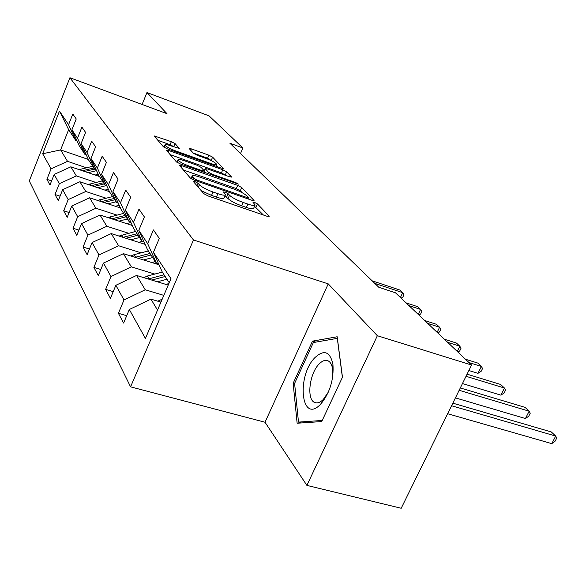 <?xml version="1.0" encoding="UTF-8"?>
<svg xmlns="http://www.w3.org/2000/svg" width="586" height="586" viewBox="0 0 586 586"><rect width="100%" height="100%" fill="white"/><g stroke="black" fill="none" stroke-linecap="round" stroke-linejoin="round"><path stroke-width="0.88" d="M195.109 181.697L193.475 181.667L203.811 193.658L208.169 195.98L267.143 216.3L269.208 216.212L257.444 203.935L254.507 202.39L252.94 202.199L255.122 204.954C254.866 205.906 252.449 205.62 247.863 204.096L243.08 202.434C236.649 200.053 232.122 197.658 229.5 195.255L228.093 193.717L225.149 192.164L223.508 191.959L225.515 194.625C225.214 195.599 222.68 195.292 217.897 193.702L212.996 192.003C206.433 189.571 201.899 187.168 199.379 184.788L198.061 183.264L195.109 181.697M175.089 143.621L171.354 141.673L154.111 135.908L163.443 146.822L167.31 148.844L221.164 168.079L223.31 168.402L212.601 157.129L208.88 155.195L191.336 148.873L189.146 148.514L193.497 153.327L197.284 155.305L206.125 158.476C212.235 160.85 215.743 162.827 216.652 164.402C216.417 165.062 214.491 164.761 210.857 163.509L175.507 150.873C169.31 148.47 165.794 146.493 164.959 144.94C165.259 144.273 167.318 144.603 171.134 145.921L179.294 148.397L175.089 143.621L173.822 146.661L170.087 144.713L157.832 140.31M166.981 113.677L146.961 92.551L209.063 115.867L242.912 147.994L229.851 143.189L378.812 287.279L395.469 292.795L471.562 365.027L377.347 335.719L328.241 283.88L193.468 239.974L69.917 77.733L166.981 113.677M181.96 165.75L179.675 165.655L190.355 178.049L194.545 180.268L251.841 200.251L254.06 200.522L241.703 187.513L237.674 185.396L181.96 165.75L181.242 167.471M176.401 161.861L166.483 150.346L168.739 150.499L222.775 169.764L226.643 171.786L231.565 177.031L229.397 176.716L207.459 168.929L205.195 168.6L208.404 172.203L212.403 174.306L235.477 182.458L238.377 184.114L180.422 163.977L176.401 161.861M193.468 239.974L130.575 386.841L29.3 180.949L69.917 77.733M51.612 180.891L46.909 179.331L49.957 185.051L54.176 174.438L59.325 183.696L55.011 194.515L58.278 200.632L62.658 189.681L68.181 199.606L63.691 210.777L67.192 217.347L71.756 206.03L77.689 216.695L73.008 228.247L76.781 235.316L81.535 223.61L87.929 235.103L83.051 247.058L87.116 254.683L92.083 242.567L98.99 254.983L93.892 267.37L98.294 275.625L103.488 263.063L110.974 276.526L105.634 289.374L110.417 298.34L115.852 285.301L124.005 299.944L118.401 313.298L123.609 323.054L129.323 309.503L145.423 338.452L170.966 278.658L153.444 252.317L159.311 238.407L153.415 229.924L147.657 243.63L156.469 263.275L147.452 249.555L138.801 230.313L144.383 216.945L138.977 209.173L133.498 222.343L142.054 241.344L133.769 228.738L125.367 210.118L130.685 197.248L125.712 190.098L120.489 202.785L128.795 221.171L121.156 209.546L112.988 191.519L118.072 179.111L113.479 172.518L108.491 184.751L116.563 202.558L109.494 191.805L101.554 174.328L106.418 162.359L102.169 156.25L97.386 168.057L105.246 185.33L98.682 175.346L90.955 158.396L95.621 146.83L91.672 141.16L87.08 152.572L94.734 169.332L88.625 160.044L81.102 143.592L85.578 132.407L81.908 127.125L77.499 138.171L84.948 154.44L79.257 145.782L71.924 129.792L76.231 118.958L72.803 114.036L68.562 124.73L75.814 140.545L68.657 129.66L60.614 149.928L67.522 161.34L86.457 167.772M46.909 179.331L51.063 168.849L42.668 153.752L59.479 111.084L68.562 124.73M71.924 129.792L77.499 138.171M81.102 143.592L87.08 152.572M90.955 158.396L97.386 168.057M101.554 174.328L108.491 184.751M112.988 191.519L120.489 202.785M125.367 210.118L133.498 222.343M138.801 230.313L147.657 243.63M95.892 182.451L76.327 175.895L70.84 166.82L99.43 176.481M86.274 154.902L84.948 154.44M70.84 166.82L54.176 174.438M76.327 175.895L59.325 183.696M106 198.178L85.768 191.49L79.879 181.763L109.414 191.615M96.163 169.815L94.734 169.332M79.879 181.763L62.658 189.681M85.768 191.49L68.181 199.606M116.848 215.062L95.899 208.235L89.577 197.79L120.423 207.935M106.791 185.85L105.246 185.33M89.577 197.79L71.756 206.03M95.899 208.235L77.689 216.695M128.524 233.228L106.82 226.269L100.001 215.011L132.297 225.471M118.24 203.115L116.563 202.558M100.001 215.011L81.535 223.61M106.82 226.269L87.929 235.103M141.138 252.837L118.606 245.746L111.245 233.587L145.116 244.362M130.619 221.764L128.795 221.171M111.245 233.587L92.083 242.567M118.606 245.746L98.99 254.983M154.799 274.065L131.374 266.85L123.39 253.665L159.018 264.784M144.046 241.981L142.054 241.344M123.39 253.665L103.488 263.063M131.374 266.85L110.974 276.526M163.824 295.373L145.247 289.777L136.575 275.435L168.211 285.104M158.652 263.956L156.469 263.275M136.575 275.435L115.852 285.301M145.247 289.777L124.005 299.944M157.539 310.089L150.917 299.138L160.938 302.127M169.237 282.708L162.351 272.226L153.444 252.317M150.917 299.138L129.323 309.503M328.241 283.88L265.019 422.242L306.896 485.398L377.347 335.719M306.896 485.398L401.205 508.267L471.562 365.027M146.961 92.551L142.098 104.462M265.019 422.242L130.575 386.841M240.531 153.517L242.912 147.994M88.347 159.436L60.614 149.928L42.668 153.752M77.052 140.977L75.814 140.545M59.479 111.084L68.657 129.66M67.522 161.34L51.063 168.849M126.708 315.7L118.401 313.298M113.215 291.63L105.634 289.374M100.836 269.479L93.892 267.37M89.431 249.035L83.051 247.058M78.898 230.108L73.008 228.247M69.133 212.528L63.691 210.777M60.065 196.164L55.011 194.515M337.177 336.76L312.492 341.14L293.147 383.303L297.131 423.231L321.714 421.561L342.466 377.201L337.177 336.76M294.633 383.72L293.147 383.303M315.781 342.129L312.492 341.14M201.24 190.677L211.546 195.409L212.996 192.003M225.383 194.918L224.064 197.987C223.764 198.976 221.222 198.676 216.439 197.101L211.546 195.409M254.983 205.261L253.672 208.272C253.408 209.239 250.984 208.96 246.406 207.444L241.622 205.789C235.191 203.415 230.672 201.02 228.057 198.603L224.921 195.995M263.37 214.996L254.529 206.294M242.304 192.787L240.326 190.699L236.297 188.582L183.433 170.013M193.871 178.444L196.793 179.997L246.94 197.504L248.501 197.702L246.867 195.9C244.267 193.585 239.872 191.27 233.689 188.97L199.789 177.082C195.021 175.47 192.457 175.133 192.098 176.071L193.871 178.444L193.307 179.785M170.174 154.638L221.449 172.848L222.775 169.764M225.881 175.47L221.449 172.848M203.862 171.83L204.353 172.431M184.29 160.711C180.393 159.377 178.291 159.07 177.99 159.788C178.884 161.465 182.546 163.545 188.985 166.028L201.943 170.607L204.111 170.687L201.064 167.332L197.108 165.259L184.29 160.711M212.344 161.187L207.605 158.183L193.212 153.012M217.699 166.842L216.263 165.325M157.788 301.189L162.219 299.131M447.645 413.716L551.792 443.639L555.689 436.065L551.301 431.955L452.832 403.161M451.564 405.746L555.689 436.065L556.7 438.108L555.147 441.133L551.792 443.639M315.085 357.467C296.223 375.919 301.05 424.718 320.483 404.347L320.703 404.128C329.911 392.847 333.983 379.545 332.929 364.228C330.035 351.549 324.087 349.293 315.085 357.467M332.767 376.527L332.658 369.246C331.94 364.624 330.292 361.767 327.728 360.676C325.069 359.745 322.197 360.859 319.121 364.009C309.313 373.538 306.295 399.916 314.887 402.553C317.444 403.49 320.242 402.465 323.282 399.476L328.416 391.961M322.227 420.462L298.494 422.11L294.597 383.42L313.364 342.554L337.302 338.356L342.392 377.347M301.563 422.931L298.494 422.11M165.867 284.393L168.856 283.587M157.37 281.793L166.959 279.236M143.819 277.654L147.35 276.043L162.285 272.08M455.425 397.879L525.437 418.536L529.158 411.196L525.078 407.373L460.303 387.954M151.73 280.071L165.157 276.497M164.029 274.783L148.251 279.009M459.153 390.283L529.158 411.196L530.227 413.262L528.748 416.185L525.437 418.536M151.723 262.506L155.341 261.561M143.526 259.95L152.704 257.547M130.942 256.016L134.018 254.69L148.375 250.955M462.464 383.552L500.898 395.154L504.451 388.035L500.649 384.475L467.071 374.176M138.355 258.331L151.042 255.02M150.001 253.445L135.132 257.327M466.024 376.3L504.451 388.035L505.572 390.115L504.158 392.95L500.898 395.154M138.67 242.311L142.215 241.395M130.744 239.791L139.549 237.528M119.031 236.063L135.542 231.433M468.866 370.52L477.986 373.333L481.392 366.426L477.839 363.093L465.445 359.218M125.99 238.275L138.018 235.198M137.051 233.733L123.009 237.33M468.947 362.544L481.392 366.426L482.556 368.506L481.194 371.26L477.986 373.333M126.576 223.618L130.956 222.504M118.914 221.134L127.367 219.003M107.985 217.596L123.661 213.348M114.526 219.713L125.946 216.835M125.06 215.48L111.772 218.827M447.667 342.341L459.82 346.201L456.487 343.081L444.386 339.228M457.263 351.454L459.82 346.201L461.014 348.282L459.71 350.963L457.915 352.069M115.347 206.257L119.229 205.29M107.927 203.818L116.065 201.796M97.716 200.463L112.615 196.544M103.869 202.485L114.746 199.789M113.918 198.529L101.319 201.65M427.721 323.406L439.595 327.244L436.467 324.314L424.638 320.483M437.134 332.343L439.595 327.244L440.818 329.317L439.559 331.925L437.793 332.973M104.887 190.106L108.337 189.256M97.701 187.703L106.161 185.637M88.142 184.517L102.323 180.884M93.928 186.451L104.315 183.909M103.539 182.737L91.562 185.659M408.984 305.628L420.587 309.43L417.65 306.676L406.091 302.881M418.221 314.396L420.587 309.43L421.832 311.496L420.623 314.03L418.887 315.026M95.13 175.031L98.199 174.284M88.156 172.672L96.544 170.651M79.191 169.64L92.713 166.263M84.648 171.486L94.573 169.09M93.855 167.992L82.443 170.738M374.791 283.39L402.707 292.663L399.938 290.07L372.117 280.811M400.421 297.498L402.707 292.663L403.966 294.721L402.802 297.19L401.088 298.135M198.317 187.286L199.379 184.788M216.439 197.101L217.897 193.702M226.65 197.057L228.093 193.717M228.057 198.603L229.5 195.255M241.622 205.789L243.08 202.434M246.406 207.444L247.863 204.096M256.001 207.232L257.444 203.935M268.974 216.732L269.208 216.212M196.999 185.762L198.061 183.264M236.297 188.582L237.674 185.396M240.326 190.699L241.703 187.513M253.679 200.69L253.885 200.222M196.405 180.913L196.793 179.997M246.545 198.405L246.94 197.504M191.644 178.964L192.523 176.891M168.043 152.162L168.739 150.499M225.317 174.877L226.643 171.786M231.243 177.17L231.419 176.774M203.987 172.02L205.334 168.849M207.796 173.639L208.404 172.203M212.044 175.141L212.403 174.306M235.118 183.286L235.477 182.458M188.626 166.878L188.985 166.028M201.584 171.449L201.943 170.607M175.177 151.657L175.507 150.873M210.528 164.285L210.857 163.509M190.728 150.316L191.336 148.873M207.605 158.183L208.88 155.195M211.326 160.125L212.601 157.129M223.01 168.534L223.163 168.16M155.759 137.9L156.425 136.296M170.087 144.713L171.354 141.673M147.35 276.043L149.049 278.76M134.018 254.69L135.586 257.203M121.698 234.971L123.148 237.293M110.293 216.703L111.574 218.761M99.693 199.738L100.777 201.467M89.819 183.931L90.727 185.381M80.604 169.178L81.351 170.372M247.981 198.903L248.479 197.76M191.029 178.598L192.098 176.071M204.236 170.878L205.195 168.6M176.935 162.3L177.99 159.788M203.708 172.196L204.214 171.009M163.992 147.262L164.959 144.94M215.89 166.197L216.578 164.585M315.935 402.838L314.887 402.553M332.658 369.246L332.929 364.228M323.443 399.308L320.703 404.128"/></g></svg>
